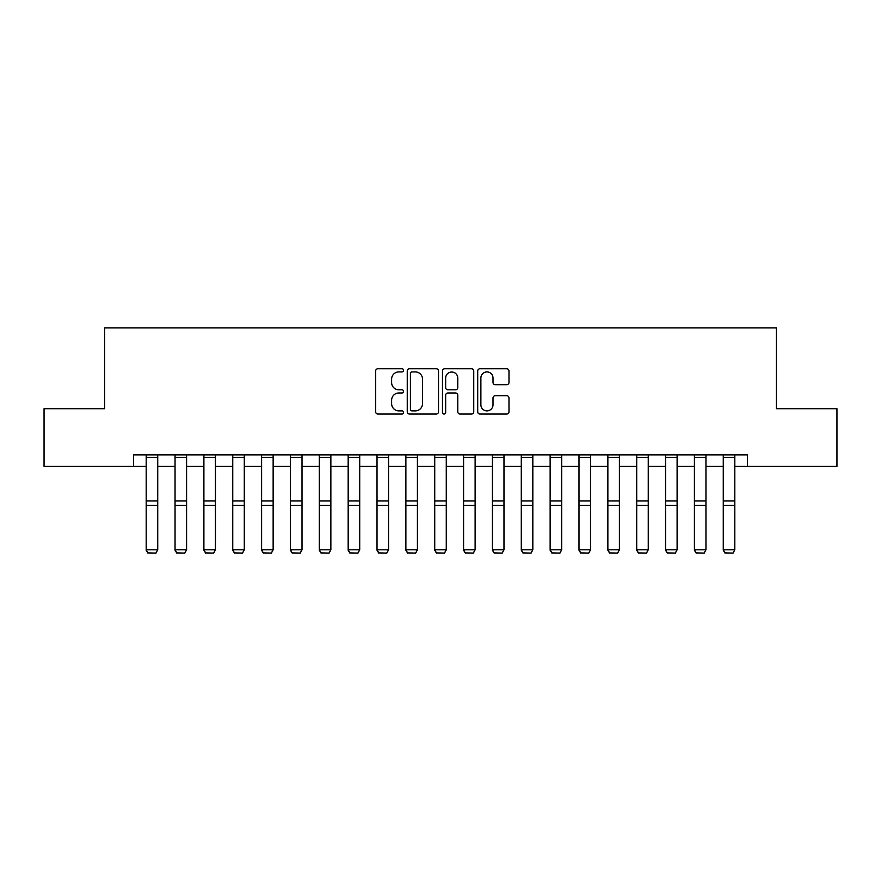 <?xml version="1.0" encoding="UTF-8"?>
<svg xmlns="http://www.w3.org/2000/svg" width="881" height="881" viewBox="0 0 881 881"><rect width="100%" height="100%" fill="white"/><g stroke="black" fill="none" stroke-linecap="round" stroke-linejoin="round"><path stroke-width="1.32" d="M403.564 370.328A1.586 1.586 0 0 0 401.978 368.743L377.905 368.743A2.269 2.269 0 0 0 375.647 371L375.647 411.79A2.269 2.269 0 0 0 377.905 414.048L401.978 414.048A1.586 1.586 0 0 0 403.564 412.462A1.586 1.586 0 0 0 401.978 410.876L398.862 410.876A7.246 7.246 0 0 1 391.616 403.63L391.616 400.227A7.246 7.246 0 0 1 398.862 392.981L401.978 392.981A1.586 1.586 0 0 0 403.564 391.395A1.586 1.586 0 0 0 401.978 389.809L398.862 389.809A7.246 7.246 0 0 1 391.616 382.563L391.616 379.16A7.246 7.246 0 0 1 398.862 371.914L401.978 371.914A1.586 1.586 0 0 0 403.564 370.328M506.718 384.711A2.269 2.269 0 0 0 508.987 382.442L508.987 371A2.269 2.269 0 0 0 506.718 368.743L479.98 368.743A2.269 2.269 0 0 0 477.711 371L477.711 411.79A2.269 2.269 0 0 0 479.98 414.048L506.718 414.048A2.269 2.269 0 0 0 508.987 411.79L508.987 397.97A2.269 2.269 0 0 0 506.718 395.701L495.276 395.701A2.269 2.269 0 0 0 493.008 397.97L493.008 404.82A6.057 6.057 0 0 1 486.951 410.876A6.057 6.057 0 0 1 480.883 404.82L480.883 377.971A6.057 6.057 0 0 1 486.951 371.914A6.057 6.057 0 0 1 493.008 377.971L493.008 382.442A2.269 2.269 0 0 0 495.276 384.711L506.718 384.711M133.494 466.412L44.05 466.412L44.05 408.707L104.641 408.707L104.641 327.919L776.359 327.919L776.359 408.707L836.95 408.707L836.95 466.412L747.506 466.412L747.506 454.871L133.494 454.871L133.494 466.412L146.191 466.412M438.518 371A2.269 2.269 0 0 0 436.249 368.743L409.511 368.743A2.269 2.269 0 0 0 407.253 371L407.253 411.79A2.269 2.269 0 0 0 409.511 414.048L436.249 414.048A2.269 2.269 0 0 0 438.518 411.79L438.518 371M444.751 368.743L471.489 368.743A2.269 2.269 0 0 1 473.747 371L473.747 411.79A2.269 2.269 0 0 1 471.489 414.048L460.047 414.048A2.269 2.269 0 0 1 457.779 411.79L457.779 395.25A2.269 2.269 0 0 0 455.51 392.981L447.922 392.981A2.269 2.269 0 0 0 445.654 395.25L445.654 412.462A1.586 1.586 0 0 1 444.068 414.048A1.586 1.586 0 0 1 442.482 412.462L442.482 371A2.269 2.269 0 0 1 444.751 368.743M157.732 466.412L175.044 466.412M186.585 466.412L203.896 466.412M215.438 466.412L232.749 466.412M244.29 466.412L261.602 466.412M273.143 466.412L290.466 466.412M302.007 466.412L319.318 466.412M330.86 466.412L348.171 466.412M359.712 466.412L377.024 466.412M388.565 466.412L405.877 466.412M417.418 466.412L434.729 466.412M446.271 466.412L463.582 466.412M475.123 466.412L492.435 466.412M503.976 466.412L521.288 466.412M532.829 466.412L550.14 466.412M561.682 466.412L578.993 466.412M590.534 466.412L607.857 466.412M619.398 466.412L636.71 466.412M648.251 466.412L665.562 466.412M677.104 466.412L694.415 466.412M705.956 466.412L723.268 466.412M734.809 466.412L747.506 466.412M412.011 371.914A1.586 1.586 0 0 0 410.425 373.5L410.425 409.291A1.586 1.586 0 0 0 412.011 410.876L415.292 410.876A7.246 7.246 0 0 0 422.539 403.63L422.539 379.16A7.246 7.246 0 0 0 415.292 371.914L412.011 371.914M457.779 378.081A6.057 6.057 0 0 0 451.711 372.024A6.057 6.057 0 0 0 445.654 378.081L445.654 387.541A2.269 2.269 0 0 0 447.922 389.809L455.51 389.809A2.269 2.269 0 0 0 457.779 387.541L457.779 378.081M146.191 550.218L147.92 553.081L146.191 549.799L157.732 549.799L156.003 553.081L147.92 552.916L156.003 553.081M157.732 454.871L157.732 549.799L156.003 552.916M146.191 454.871L146.191 549.799L147.92 552.916M175.044 550.218L176.773 553.081L175.044 549.799L186.585 549.799L184.856 553.081L176.773 552.916L184.856 553.081M203.896 550.218L205.625 553.081L203.896 549.799L215.438 549.799L213.709 553.081L205.625 552.916L213.709 553.081M232.749 550.218L234.489 553.081L232.749 549.799L244.29 549.799L242.561 553.081L234.489 552.916L242.561 553.081M186.585 454.871L186.585 549.799L184.856 552.916M175.044 454.871L175.044 549.799L176.773 552.916M215.438 454.871L215.438 549.799L213.709 552.916M203.896 454.871L203.896 549.799L205.625 552.916M244.29 454.871L244.29 549.799L242.561 552.916M232.749 454.871L232.749 549.799L234.489 552.916M261.602 550.218L263.342 553.081L261.602 549.799L273.143 549.799L271.414 553.081L263.342 552.916L271.414 553.081M273.143 454.871L273.143 549.799L271.414 552.916M261.602 454.871L261.602 549.799L263.342 552.916M290.466 550.218L292.195 553.081L290.466 549.799L302.007 549.799L300.267 553.081L292.195 552.916L300.267 553.081M302.007 454.871L302.007 549.799L300.267 552.916M290.466 454.871L290.466 549.799L292.195 552.916M319.318 550.218L321.047 553.081L319.318 549.799L330.86 549.799L329.12 553.081L321.047 552.916L329.12 553.081M330.86 454.871L330.86 549.799L329.12 552.916M319.318 454.871L319.318 549.799L321.047 552.916M348.171 550.218L349.9 553.081L348.171 549.799L359.712 549.799L357.983 553.081L349.9 552.916L357.983 553.081M359.712 454.871L359.712 549.799L357.983 552.916M348.171 454.871L348.171 549.799L349.9 552.916M377.024 550.218L378.753 553.081L377.024 549.799L388.565 549.799L386.836 553.081L378.753 552.916L386.836 553.081M388.565 454.871L388.565 549.799L386.836 552.916M377.024 454.871L377.024 549.799L378.753 552.916M405.877 550.218L407.606 553.081L405.877 549.799L417.418 549.799L415.689 553.081L407.606 552.916L415.689 553.081M417.418 454.871L417.418 549.799L415.689 552.916M405.877 454.871L405.877 549.799L407.606 552.916M434.729 550.218L436.458 553.081L434.729 549.799L446.271 549.799L444.542 553.081L436.458 552.916L444.542 553.081M446.271 454.871L446.271 549.799L444.542 552.916M434.729 454.871L434.729 549.799L436.458 552.916M463.582 550.218L465.311 553.081L463.582 549.799L475.123 549.799L473.394 553.081L465.311 552.916L473.394 553.081M475.123 454.871L475.123 549.799L473.394 552.916M463.582 454.871L463.582 549.799L465.311 552.916M492.435 550.218L494.164 553.081L492.435 549.799L503.976 549.799L502.247 553.081L494.164 552.916L502.247 553.081M503.976 454.871L503.976 549.799L502.247 552.916M492.435 454.871L492.435 549.799L494.164 552.916M521.288 550.218L523.017 553.081L521.288 549.799L532.829 549.799L531.1 553.081L523.017 552.916L531.1 553.081M532.829 454.871L532.829 549.799L531.1 552.916M521.288 454.871L521.288 549.799L523.017 552.916M550.14 550.218L551.88 553.081L550.14 549.799L561.682 549.799L559.953 553.081L551.88 552.916L559.953 553.081M561.682 454.871L561.682 549.799L559.953 552.916M550.14 454.871L550.14 549.799L551.88 552.916M578.993 550.218L580.733 553.081L578.993 549.799L590.534 549.799L588.805 553.081L580.733 552.916L588.805 553.081M590.534 454.871L590.534 549.799L588.805 552.916M578.993 454.871L578.993 549.799L580.733 552.916M607.857 550.218L609.586 553.081L607.857 549.799L619.398 549.799L617.658 553.081L609.586 552.916L617.658 553.081M619.398 454.871L619.398 549.799L617.658 552.916M607.857 454.871L607.857 549.799L609.586 552.916M636.71 550.218L638.439 553.081L636.71 549.799L648.251 549.799L646.511 553.081L638.439 552.916L646.511 553.081M648.251 454.871L648.251 549.799L646.511 552.916M636.71 454.871L636.71 549.799L638.439 552.916M665.562 550.218L667.291 553.081L665.562 549.799L677.104 549.799L675.375 553.081L667.291 552.916L675.375 553.081M677.104 454.871L677.104 549.799L675.375 552.916M665.562 454.871L665.562 549.799L667.291 552.916M694.415 550.218L696.144 553.081L694.415 549.799L705.956 549.799L704.227 553.081L696.144 552.916L704.227 553.081M705.956 454.871L705.956 549.799L704.227 552.916M694.415 454.871L694.415 549.799L696.144 552.916M723.268 550.218L724.997 553.081L723.268 549.799L734.809 549.799L733.08 553.081L724.997 552.916L733.08 553.081M734.809 454.871L734.809 549.799L733.08 552.916M723.268 454.871L723.268 549.799L724.997 552.916M157.732 500.959L146.191 500.959M157.732 505.331L146.191 505.331M157.732 457.349L146.191 457.349M186.585 500.959L175.044 500.959M186.585 505.331L175.044 505.331M186.585 457.349L175.044 457.349M215.438 500.959L203.896 500.959M215.438 505.331L203.896 505.331M215.438 457.349L203.896 457.349M244.29 500.959L232.749 500.959M244.29 505.331L232.749 505.331M244.29 457.349L232.749 457.349M273.143 500.959L261.602 500.959M273.143 505.331L261.602 505.331M273.143 457.349L261.602 457.349M302.007 500.959L290.466 500.959M302.007 505.331L290.466 505.331M302.007 457.349L290.466 457.349M330.86 500.959L319.318 500.959M330.86 505.331L319.318 505.331M330.86 457.349L319.318 457.349M359.712 500.959L348.171 500.959M359.712 505.331L348.171 505.331M359.712 457.349L348.171 457.349M388.565 500.959L377.024 500.959M388.565 505.331L377.024 505.331M388.565 457.349L377.024 457.349M417.418 500.959L405.877 500.959M417.418 505.331L405.877 505.331M417.418 457.349L405.877 457.349M446.271 500.959L434.729 500.959M446.271 505.331L434.729 505.331M446.271 457.349L434.729 457.349M475.123 500.959L463.582 500.959M475.123 505.331L463.582 505.331M475.123 457.349L463.582 457.349M503.976 500.959L492.435 500.959M503.976 505.331L492.435 505.331M503.976 457.349L492.435 457.349M532.829 500.959L521.288 500.959M532.829 505.331L521.288 505.331M532.829 457.349L521.288 457.349M561.682 500.959L550.14 500.959M561.682 505.331L550.14 505.331M561.682 457.349L550.14 457.349M590.534 500.959L578.993 500.959M590.534 505.331L578.993 505.331M590.534 457.349L578.993 457.349M619.398 500.959L607.857 500.959M619.398 505.331L607.857 505.331M619.398 457.349L607.857 457.349M648.251 500.959L636.71 500.959M648.251 505.331L636.71 505.331M648.251 457.349L636.71 457.349M677.104 500.959L665.562 500.959M677.104 505.331L665.562 505.331M677.104 457.349L665.562 457.349M705.956 500.959L694.415 500.959M705.956 505.331L694.415 505.331M705.956 457.349L694.415 457.349M734.809 500.959L723.268 500.959M734.809 505.331L723.268 505.331M734.809 457.349L723.268 457.349"/></g></svg>
